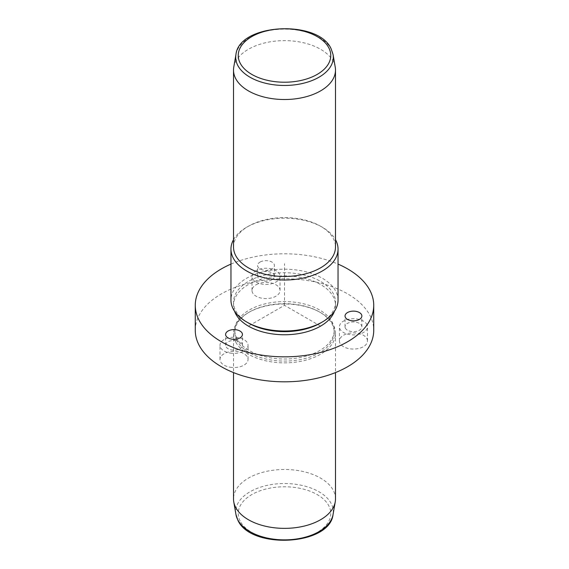 <?xml version="1.0" encoding="UTF-8"?>
<svg xmlns="http://www.w3.org/2000/svg" width="569" height="569" viewBox="0 0 569 569"><rect width="100%" height="100%" fill="white"/><g stroke="black" fill="none" stroke-linecap="round" stroke-linejoin="round"><path stroke-width="0.43" stroke-dasharray="2.85 2.13" d="M230.075 353.057A14.026 8.094 0 0 0 248.041 345.291A14.026 8.094 0 0 0 237.97 337.517A14.026 8.094 0 0 0 219.997 345.291A14.026 8.094 0 0 0 230.075 353.057M236.391 340.625A8.414 4.858 0 0 0 225.609 345.291A8.414 4.858 0 0 0 231.654 349.949A8.414 4.858 0 0 0 242.437 345.291A8.414 4.858 0 0 0 236.391 340.625M195.267 330.297A89.233 51.523 180 0 1 271.811 279.301A89.233 51.523 180 0 1 370.127 315.795A89.233 51.523 180 0 1 373.733 330.297M230.957 264.101A89.233 51.523 180 0 1 338.043 264.101M234.556 311.25A50.99 29.439 180 0 1 233.51 305.318A50.99 29.439 180 0 1 277.245 276.178A50.99 29.439 180 0 1 333.427 297.032A50.99 29.439 180 0 1 335.49 305.318A50.99 29.439 180 0 1 334.444 311.25M248.44 323.014A50.99 29.439 180 0 1 235.573 310.482A50.99 29.439 180 0 1 233.51 302.196A50.99 29.439 180 0 1 277.245 273.056A50.99 29.439 180 0 1 333.427 293.91A50.99 29.439 180 0 1 335.49 302.196A50.99 29.439 180 0 1 320.56 323.014M338.043 300.112A53.543 30.911 0 0 0 335.874 291.413A53.543 30.911 0 0 0 276.883 269.514A53.543 30.911 0 0 0 230.957 300.112M233.51 239.684A53.543 30.911 180 0 1 246.64 227.251A53.543 30.911 180 0 1 322.36 227.251A53.543 30.911 180 0 1 335.49 239.684M233.51 247.031A50.99 29.439 180 0 1 248.44 226.213A50.99 29.439 180 0 1 320.56 226.213A50.99 29.439 180 0 1 333.427 238.738A50.99 29.439 180 0 1 335.49 247.031M233.759 67.149A50.99 29.439 180 0 1 279.77 40.762A50.99 29.439 180 0 1 333.427 61.786A50.99 29.439 180 0 1 335.241 67.149M335.49 498.921A50.99 29.439 0 0 0 333.427 490.634A50.99 29.439 0 0 0 277.245 469.781A50.99 29.439 0 0 0 233.51 498.921M235.573 341.713A50.99 29.439 180 0 1 233.51 333.42A50.99 29.439 180 0 1 248.44 312.601A50.99 29.439 180 0 1 320.56 312.601A50.99 29.439 180 0 1 333.427 325.134A50.99 29.439 180 0 1 335.49 333.42A50.99 29.439 180 0 1 291.755 362.56A50.99 29.439 180 0 1 235.573 341.713M236.796 340.461A49.716 28.706 180 0 1 234.784 332.381A49.716 28.706 180 0 1 249.343 312.082A49.716 28.706 180 0 1 319.657 312.082A49.716 28.706 180 0 1 332.204 324.302A49.716 28.706 180 0 1 334.216 332.381A49.716 28.706 180 0 1 291.57 360.796A49.716 28.706 180 0 1 236.796 340.461M236.796 338.377A49.716 28.706 180 0 1 234.784 330.297A49.716 28.706 180 0 1 277.43 301.883A49.716 28.706 180 0 1 332.204 322.218A49.716 28.706 180 0 1 334.216 330.297A49.716 28.706 180 0 1 291.57 358.712A49.716 28.706 180 0 1 236.796 338.377M230.075 367.211A14.026 8.094 0 0 0 248.041 359.444A14.026 8.094 0 0 0 237.97 351.678A14.026 8.094 0 0 0 219.997 359.444A14.026 8.094 0 0 0 230.075 367.211M260.218 261.989A8.414 4.858 180 0 1 269.336 261.043A8.414 4.858 180 0 1 274.436 265.503A8.414 4.858 180 0 1 271.833 269.023A8.414 4.858 180 0 1 262.714 269.969A8.414 4.858 180 0 1 257.608 265.503A8.414 4.858 180 0 1 260.218 261.989M367.083 339.053A14.026 8.094 180 0 1 367.482 340.966A14.026 8.094 180 0 1 355.12 349.003A14.026 8.094 180 0 1 339.828 342.879A14.026 8.094 180 0 1 339.437 340.966A14.026 8.094 180 0 1 351.791 332.929A14.026 8.094 180 0 1 367.083 339.053M256.342 284.628A14.026 8.094 180 0 1 271.541 283.042A14.026 8.094 180 0 1 280.048 290.489A14.026 8.094 180 0 1 275.702 296.342A14.026 8.094 180 0 1 260.502 297.928A14.026 8.094 180 0 1 252.003 290.489A14.026 8.094 180 0 1 256.342 284.628M256.342 270.474A14.026 8.094 0 0 0 252.003 276.328A14.026 8.094 0 0 0 260.502 283.775A14.026 8.094 0 0 0 275.702 282.188A14.026 8.094 0 0 0 280.048 276.328A14.026 8.094 0 0 0 271.541 268.888A14.026 8.094 0 0 0 256.342 270.474M271.833 279.848A8.414 4.858 0 0 0 274.436 276.328A8.414 4.858 0 0 0 269.336 271.868A8.414 4.858 0 0 0 260.218 272.814A8.414 4.858 0 0 0 257.608 276.328A8.414 4.858 0 0 0 262.714 280.794A8.414 4.858 0 0 0 271.833 279.848M367.083 324.899A14.026 8.094 0 0 0 351.791 318.775A14.026 8.094 0 0 0 339.437 326.812A14.026 8.094 0 0 0 339.828 328.718A14.026 8.094 0 0 0 355.12 334.849A14.026 8.094 0 0 0 367.482 326.812A14.026 8.094 0 0 0 367.083 324.899M345.283 327.957A8.414 4.858 0 0 0 354.459 331.635A8.414 4.858 0 0 0 361.87 326.812A8.414 4.858 0 0 0 361.635 325.667A8.414 4.858 0 0 0 352.46 321.99A8.414 4.858 0 0 0 345.042 326.812A8.414 4.858 0 0 0 345.283 327.957M320.56 326.137L284.5 305.318L248.44 326.137M284.5 305.318L284.5 263.682M235.95 54.496A48.792 28.173 180 0 1 279.969 29.247A48.792 28.173 180 0 1 331.322 49.368A48.792 28.173 180 0 1 333.05 54.496M240.104 521.012A46.267 26.715 180 0 1 271.477 487.861A46.267 26.715 180 0 1 328.896 505.976A46.267 26.715 180 0 1 297.523 539.128A46.267 26.715 180 0 1 240.104 521.012M235.95 514.504A48.792 28.173 180 0 1 275.168 484.055A48.792 28.173 180 0 1 331.322 503.771A48.792 28.173 180 0 1 333.05 514.504M242.437 345.291L242.437 334.465M225.609 345.291L225.609 334.465M335.49 302.196L335.49 305.318M233.51 302.196L233.51 305.318M248.44 226.213L246.64 227.251M320.56 226.213L322.36 227.251M233.51 333.42L233.51 372.581M335.49 333.42L335.49 372.581M249.343 312.082L248.44 312.601M319.657 312.082L320.56 312.601M234.784 330.297L234.784 332.381M334.216 330.297L334.216 332.381M248.041 359.444L248.041 345.291M219.997 359.444L219.997 345.291M280.048 290.489L280.048 276.328M252.003 290.489L252.003 276.328M257.608 276.328L257.608 265.503M274.436 276.328L274.436 265.503M367.482 340.966L367.482 326.812M339.437 340.966L339.437 326.812M345.042 326.812L345.042 315.987M361.87 326.812L361.87 315.987"/><path stroke-width="0.85" d="M231.654 339.124A8.414 4.858 0 0 0 242.437 334.465A8.414 4.858 0 0 0 236.391 329.8A8.414 4.858 0 0 0 225.609 334.465A8.414 4.858 0 0 0 231.654 339.124M338.043 264.101A89.233 51.523 180 0 1 370.127 290.816A89.233 51.523 180 0 1 373.733 305.318L373.733 330.297A89.233 51.523 180 0 1 297.189 381.294A89.233 51.523 180 0 1 198.873 344.807A89.233 51.523 180 0 1 195.267 330.297L195.267 305.318A89.233 51.523 180 0 1 230.957 264.101M373.733 305.318A89.233 51.523 180 0 1 297.189 356.315A89.233 51.523 180 0 1 198.873 319.821A89.233 51.523 180 0 1 195.267 305.318M334.444 311.25A50.99 29.439 180 0 1 286.605 334.736A50.99 29.439 180 0 1 235.573 313.604A50.99 29.439 180 0 1 234.556 311.25M322.36 321.969L320.56 323.014A50.99 29.439 180 0 1 248.44 323.014L246.64 321.969A53.543 30.911 0 0 0 322.36 321.969A53.543 30.911 0 0 0 338.043 300.112L338.043 249.108A53.543 30.911 180 0 1 292.117 279.706A53.543 30.911 180 0 1 233.126 257.814A53.543 30.911 180 0 1 230.957 249.108A53.543 30.911 180 0 1 233.51 239.684M230.957 249.108L230.957 300.112A53.543 30.911 0 0 0 233.126 308.818A53.543 30.911 0 0 0 246.64 321.969M335.49 239.684A53.543 30.911 180 0 1 335.874 240.41A53.543 30.911 180 0 1 338.043 249.108M335.49 70.079L335.49 247.031A50.99 29.439 180 0 1 291.755 276.171A50.99 29.439 180 0 1 235.573 255.317A50.99 29.439 180 0 1 233.51 247.031L233.51 70.079A50.99 29.439 180 0 1 233.759 67.149L235.95 54.496A48.792 28.173 180 0 0 237.678 65.229A48.792 28.173 180 0 0 293.832 84.945A48.792 28.173 180 0 0 333.05 54.496L335.241 67.149A50.99 29.439 180 0 1 335.49 70.079A50.99 29.439 180 0 1 291.755 99.219A50.99 29.439 180 0 1 235.573 78.366A50.99 29.439 180 0 1 233.51 70.079M233.51 372.581L233.51 498.921A50.99 29.439 0 0 0 233.759 501.851A50.99 29.439 0 0 0 235.573 507.214A50.99 29.439 0 0 0 289.23 528.238A50.99 29.439 0 0 0 335.241 501.851A50.99 29.439 0 0 0 335.49 498.921L335.49 372.581M361.635 314.842A8.414 4.858 180 0 1 361.87 315.987A8.414 4.858 180 0 1 354.459 320.809A8.414 4.858 180 0 1 345.283 317.132A8.414 4.858 180 0 1 345.042 315.987A8.414 4.858 180 0 1 352.46 311.165A8.414 4.858 180 0 1 361.635 314.842M328.896 47.988A46.267 26.715 180 0 1 297.523 81.139A46.267 26.715 180 0 1 240.104 63.024A46.267 26.715 180 0 1 271.477 29.873A46.267 26.715 180 0 1 328.896 47.988M235.95 514.504L237.828 520.087C250.438 549.711 329.849 545.714 333.05 514.504A48.792 28.173 180 0 1 289.031 539.753A48.792 28.173 180 0 1 237.678 519.632A48.792 28.173 180 0 1 235.95 514.504L233.759 501.851M235.95 54.496C239.151 23.286 318.562 19.289 331.172 48.913L333.05 54.496M333.05 514.504L335.241 501.851"/></g></svg>
